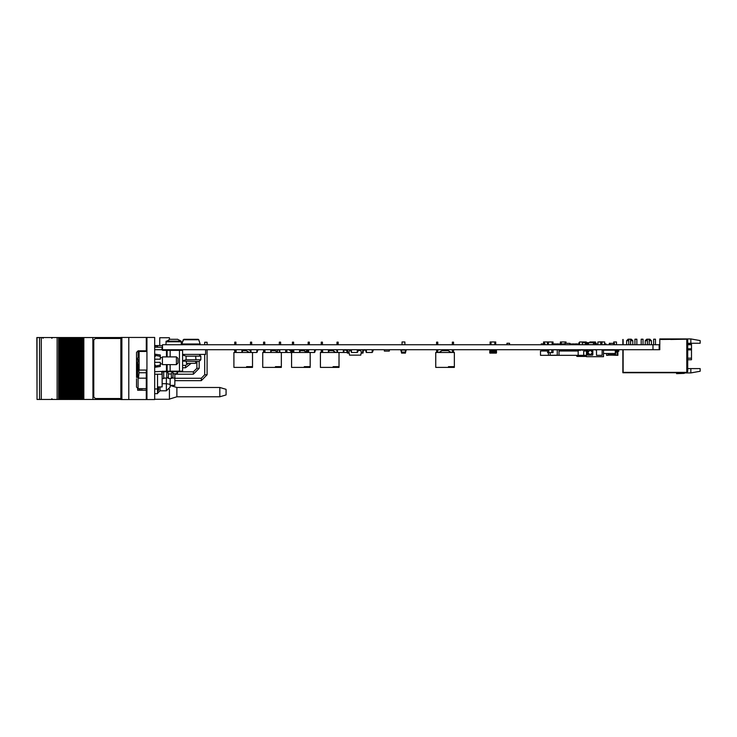 <?xml version="1.0" encoding="UTF-8"?>
<svg xmlns="http://www.w3.org/2000/svg" width="737" height="737" viewBox="0 0 737 737"><rect width="100%" height="100%" fill="white"/><g stroke="black" fill="none" stroke-linecap="round" stroke-linejoin="round"><path stroke-width="1.11" d="M333.142 367.413L339.038 367.413L339.038 366.639L333.142 366.639L333.142 367.413L320.411 367.413L320.411 352.516L328.481 352.479L328.444 349.725M336.993 344.759L336.993 342.115L338.228 342.115L338.228 344.759M321.221 344.759L321.221 342.115L322.465 342.115L322.465 344.759M304.307 367.413L310.203 367.413L310.203 366.639L304.307 366.639L304.307 367.413L291.585 367.413L291.585 352.516L299.646 352.479L299.609 349.725M308.158 344.759L308.158 342.115L309.393 342.115L309.393 344.759M292.386 344.759L292.386 342.115L293.63 342.115L293.63 344.759M275.472 367.413L281.368 367.413L281.368 366.639L275.472 366.639L275.472 367.413L262.75 367.413L262.75 352.516L270.811 352.479L270.783 349.725L270.783 352.516L264.915 352.479L264.942 349.725L270.783 349.725M279.323 344.759L279.323 342.115L280.567 342.115L280.567 344.759M263.551 344.759L263.551 342.115L264.795 342.115L264.795 344.759M246.637 367.413L252.533 367.413L252.533 366.639L246.637 366.639L246.637 367.413L233.915 367.413L233.915 352.516L241.985 352.479L241.948 349.725L241.948 352.516L236.08 352.479L236.107 349.725L241.948 349.725M250.488 344.759L250.488 342.115L251.732 342.115L251.732 344.759M234.716 344.759L234.716 342.115L235.96 342.115L235.96 344.759M448.474 367.413L454.379 367.413L454.379 366.639L448.474 366.639L448.474 367.413L435.751 367.413L435.751 352.516L454.379 352.516L454.379 366.639M452.325 344.759L452.325 342.115L453.568 342.115L453.568 344.759M436.562 344.759L436.562 342.115L437.796 342.115L437.796 344.759M490.602 352.212L491.542 352.212L490.602 352.516L490.602 350.158L491.542 350.158L490.602 350.305M492.62 352.212L493.56 352.212L492.62 352.516L492.62 350.158L493.56 350.158L492.62 350.305M494.638 352.212L495.568 352.212L494.638 352.516L494.638 350.158L495.568 350.158L494.638 350.305M547.333 349.725L547.333 350.959M542.81 349.725L542.036 350.499L544.901 350.959M585.804 350.959L586.422 350.499M588.255 344.759L588.255 342.585L587.325 342.585L587.325 344.759M585.768 344.759L585.768 342.585L585.51 344.759M583.28 342.705L582.709 342.742M687.732 344.225L691.463 344.225L691.463 359.748L687.732 359.748M653.59 344.759L653.59 339.167L655.451 339.167L655.451 344.759M647.381 340.724L645.207 340.724L646.764 339.167L649.868 339.167L651.416 340.724L649.242 340.724M641.172 344.759L641.172 339.167L643.042 339.167L643.042 344.759M634.972 344.759L634.972 339.167L636.832 339.167L636.832 344.759M628.762 340.724L626.588 340.724L628.136 339.167L631.24 339.167L632.797 340.724L630.623 340.724M146.912 398.606L146.294 398.606L146.294 370.048M146.294 351.429L146.294 338.394L146.912 338.394M219.856 396.81L219.856 387.496L226.066 389.357L226.066 394.949L219.856 396.81L176.862 396.81L176.862 387.496L170.127 385.479M121.052 399.537L146.599 399.537L146.599 398.606M121.052 337.463L146.599 337.463L146.599 338.394M73.479 399.445L73.479 337.555L72.392 337.555L72.392 399.445L72.373 337.555L72.373 399.445L74.87 399.445L74.852 337.555L74.87 399.445L77.357 399.445L77.33 337.555L77.357 399.445L79.836 399.445L79.817 337.555L79.836 399.445L79.817 337.555L80.655 337.555L80.655 399.445L80.646 337.555L120.85 337.555M37.007 337.555L37.007 399.445L36.85 337.555L63.281 337.555L63.281 399.445L63.271 337.555L65.759 337.555L65.768 399.445L65.759 337.555L67.408 337.555L67.408 399.445L66.92 399.445L66.92 337.555L66.947 399.445L64.432 399.445L64.432 337.555L64.46 399.445L61.954 399.445L61.954 337.555M67.408 399.445L67.408 337.555M68.246 337.555L68.246 399.445L68.513 337.555L67.436 337.555L67.426 399.445L68.237 399.445L68.237 337.555M68.513 399.445L69.425 399.445L69.398 337.555L69.886 337.555L69.886 399.445L69.398 399.445L69.398 337.555L68.513 337.555M69.886 399.445L69.886 337.555M72.373 399.445L69.914 399.445L69.914 337.555L70.724 337.555L70.724 399.445L70.715 337.555L72.373 337.555M74.879 399.445L74.879 337.555L73.479 337.555M74.879 337.555L75.69 337.555L75.69 399.445L75.681 337.555L78.168 337.555L78.168 399.445L78.159 337.555L79.817 337.555M61.954 399.445L60.793 399.445L60.793 337.555M60.793 399.445L59.476 399.445L59.476 337.555M37.007 399.445L59.476 399.445M120.85 399.445L83.124 399.445L83.124 337.555M83.124 399.445L81.807 399.445L81.807 337.555M81.807 399.445L79.836 399.445M162.122 372.378L162.122 374.239L161.67 371.761L161.808 372.378L162.739 371.761L170.192 371.761L166.47 371.761L166.47 364.622M181.984 371.761L179.506 371.761L179.506 371.135L182.61 371.135L181.984 371.761M162.122 347.238L162.122 348.076L162.122 347.238L154.669 347.238L162.122 347.238M139.155 351.429L139.155 370.048L146.912 370.048L146.912 351.429L139.155 351.429M159.413 365.285L160.261 365.11L160.261 366.482L155.295 367.256L155.295 366.086L160.261 365.11L160.261 362.291L154.669 362.291M154.669 359.186L160.261 359.186L160.261 354.994L155.295 354.221L155.295 356.367L154.669 356.367M177.949 358.412L177.949 363.065L176.401 364.622L176.401 356.865L177.949 358.412M176.401 356.865L162.435 356.865L162.435 364.622L176.401 364.622M137.911 361.959L137.69 359.481M146.294 372.775L139.044 372.775L138.547 377.491L139.044 378.192L137.598 376.883L137.598 363.341M177.949 371.761L177.018 373.779L177.018 371.761M172.983 371.761L172.983 376.883L171.371 378.496L171.371 373.908L172.218 371.761M163.669 378.118L166.774 378.118L166.774 371.761M162.149 378.514L163.669 378.514L163.669 371.761M181.394 342.254L182.417 342.254M204.739 344.759L204.739 342.254L207.097 342.254L207.097 344.759M170.127 378.496L170.127 387.072L170.127 385.368L174.881 385.368L174.881 378.081L171.785 378.081M138.095 377.381L138.095 388.703L136.548 387.155L136.548 378.855M154.669 345.92L157.497 345.92L157.497 347.238M154.669 388.97L157.497 388.97L157.497 393.622L154.669 393.622M137.865 377.141L136.548 377.408L136.548 352.387L138.095 350.84L138.095 356.128M165.88 344.759L166.175 341.167L181.099 341.167L177.387 339.25M169.888 339.25L165.88 341.756L181.394 341.756L181.099 341.167L181.394 344.759M169.915 339.296L177.359 339.296M182.61 361.176L199.091 361.517L200.879 359.73L200.879 356.164L186.093 356.164L182.61 355.087M195.674 361.517L195.674 363.378L186.36 363.378L186.36 361.517M182.546 341.802L181.938 343.967L200.105 343.967L199.506 344.759L200.105 343.967L199.487 341.802M183.835 339.324L198.806 339.775L183.227 339.775L182.638 341.802L183.835 339.324L198.207 339.324M366.326 349.753L372.194 349.753L372.194 352.479L366.326 352.479L366.353 349.753L366.353 352.516L372.194 352.516L372.194 349.725M351.42 349.753L351.448 352.479L357.279 352.479L357.279 349.753L351.42 349.753L351.448 352.516L357.279 352.516L357.279 349.725M337.491 349.753L337.528 352.479L343.359 352.479L343.359 349.753L337.491 349.753L337.528 352.516L343.359 352.516L343.359 349.725M337.528 352.516L328.444 352.516L328.444 349.753L322.613 349.725L322.585 352.479L322.585 349.753M308.656 349.753L308.692 352.479L314.524 352.479L314.524 349.753L308.656 349.753L308.692 352.516L314.524 352.516L314.524 349.725M308.692 352.516L299.609 352.516L299.609 349.753L293.777 349.725L293.75 352.479L293.75 349.753M279.82 349.753L279.857 352.479L285.689 352.479L285.689 349.753L279.82 349.753L279.857 352.516L285.689 352.516L285.689 349.725M250.985 349.753L251.022 352.479L256.854 352.479L256.854 349.753L250.985 349.753L251.022 352.516L256.854 352.516L256.854 349.725M585.804 349.725L585.804 350.499L584.69 349.725L585.464 350.499L584.69 349.725L585.464 350.499L584.69 349.725L585.464 350.499L583.75 350.499M578.167 350.499L577.209 350.499L577.983 349.725M575.09 349.725L575.873 350.499L575.643 349.955L575.873 350.499L574.012 350.499L574.63 349.734M571.894 349.725L572.677 350.499L570.807 350.499L571.424 349.734M569.48 350.959L568.697 349.725L569.48 350.499L568.697 349.725L569.48 350.499L567.61 350.499L568.236 349.725M565.5 349.725L566.283 350.499L564.413 350.499L565.196 349.725L564.57 350.038M562.303 349.725L563.086 350.499L561.216 350.499L561.373 350.038M546.32 349.725L547.094 350.499L545.233 350.499L546.006 349.725M559.107 349.725L559.89 350.499L558.987 350.499M182.61 371.135L182.61 350.342L162.739 350.342L162.739 349.725L166.47 349.725L166.47 356.865M167.087 364.622L167.087 371.135L179.506 371.135L179.506 349.725M162.739 349.725L162.122 349.098L161.67 349.725L162.122 348.076L162.555 349.697L162.555 344.759L659.182 344.759L659.182 349.725L652.973 349.725L652.973 344.759M170.192 356.865L170.192 349.725M179.506 371.761L170.192 371.761L170.192 364.622M166.47 371.761L167.087 371.135L154.669 371.761M162.739 371.761L162.739 371.135M137.46 359.149L139.155 353.64L137.46 359.149L137.939 359.389M137.948 359.223L137.948 362.254L137.46 362.328L139.155 367.846L137.46 362.328M177.949 371.826L193.38 371.826L193.38 374.184L199.211 368.343L199.211 361.388M193.38 371.826L196.853 368.343L199.211 368.343M174.881 378.274L201.265 378.274L201.265 380.633L207.097 374.801L207.097 349.725M201.265 378.274L204.739 374.801L207.097 374.801M182.61 365.368L185.494 365.368L185.494 367.726L191.132 363.378M159.984 386.971L159.984 390.803L166.405 390.803L170.127 387.072L166.405 390.803L166.405 383.701L162.149 383.701M565.03 349.743L564.413 350.499L565.196 349.725M561.235 350.342L561.834 349.743M581.705 349.753L582.248 350.342M592.861 352.433L590.144 355.151L587.435 352.433L590.144 349.725L592.861 352.433L590.144 355.151L587.435 352.433M198.806 339.775L199.395 341.802M587.739 352.433L590.144 354.847L592.557 352.433L590.144 350.029L587.739 352.433M580.406 350.499L580.959 349.753M567.61 350.959L568.393 349.725M543.897 350.499L543.123 349.725M579.07 350.499L578.508 349.753M591.737 350.084L591.35 349.771M51.802 338.329L52.576 337.555M51.802 398.671L52.576 399.445M43.105 338.329L42.331 337.555M652.973 349.725L166.47 349.725L167.087 350.342L167.087 356.865M322.465 349.725L322.585 352.056M321.221 350.029L321.221 352.516M336.993 351.3L336.993 352.516M339.038 366.639L339.038 352.516M330.351 349.725L329.089 350.655L332.709 350.655L335.934 352.516M328.481 350.655L329.19 349.725M293.63 349.725L293.75 352.056M292.386 350.029L292.386 352.516M308.158 351.3L308.158 352.516M310.203 366.639L310.203 352.516M301.516 349.725L300.254 350.655L303.874 350.655L307.099 352.516M299.646 350.655L300.355 349.725M264.795 349.725L264.915 352.056M263.551 350.029L263.551 352.516M279.323 351.3L279.323 352.516M279.857 352.516L270.783 352.516M281.368 366.639L281.368 352.516M272.681 349.725L271.419 350.655L275.039 350.655L278.264 352.516M270.811 350.655L271.52 349.725M235.96 349.725L236.024 352.093L236.116 349.725M236.089 349.753L235.96 352.516M234.716 350.029L234.716 352.516M250.985 352.433L250.322 350.296L250.488 352.516M251.022 352.516L241.948 352.516M252.533 366.639L252.533 352.516M243.855 349.725L242.593 350.655L246.204 350.655L249.428 352.516M241.985 350.655L242.685 349.725L241.985 352.056M337.491 352.433L336.827 350.296L335.621 349.725M345.266 349.725L344.059 350.296L343.387 352.433M343.792 349.983L343.451 352.093L344.105 349.725M308.656 352.433L307.992 350.296L306.785 349.725M316.431 349.725L315.224 350.296L314.552 352.433M314.957 349.983L314.616 352.093L315.27 349.725M279.82 352.433L279.157 350.296L277.95 349.725M287.596 349.725L286.389 350.296L285.716 352.433M286.122 349.983L285.781 352.093L286.435 349.725M258.761 349.725L257.554 350.296L256.891 352.433M344.059 350.296L343.755 352.139M322.585 352.433L321.912 350.296L320.706 349.725M315.224 350.296L314.92 352.139M293.75 352.433L293.077 350.296L291.87 349.725M286.389 350.296L286.085 352.139M264.915 352.433L264.242 350.296L263.035 349.725M257.554 350.296L257.25 352.139L257.554 350.296M365.616 349.725L366.326 352.056M366.326 352.433L365.653 350.296L364.456 349.725M374.101 349.725L372.894 350.296L372.222 352.433L372.931 349.725M249.115 350.029L250.018 350.029M257.287 349.983L256.946 352.093L257.296 349.983M254.836 352.516L256.697 352.516M365.921 349.983L366.298 352.397M373.198 350.029L372.59 352.139M372.222 352.056L372.627 349.983M350.701 349.725L351.42 352.056M351.42 352.433L350.748 350.296L349.541 349.725M359.186 349.725L357.979 350.296L357.316 352.433M357.316 352.056L358.025 349.725M322.548 352.397L321.866 349.725M329.144 350.296L328.481 352.433M328.886 349.983L328.481 352.056M293.713 352.397L293.031 349.725M300.309 350.296L299.646 352.433M300.051 349.983L299.646 352.056M264.878 352.397L264.205 349.725M271.483 350.296L270.811 352.433M271.216 349.983L270.811 352.056M351.015 349.983L351.356 352.093L351.015 349.983M357.979 350.296L357.675 352.139L358.283 350.029M234.209 350.029L235.416 350.296L236.024 352.397M370.177 352.516L372.038 352.516M355.262 352.516L357.123 352.516M336.781 349.725L337.491 352.056M343.387 352.479L346.805 352.479M341.342 352.516L343.202 352.516M328.444 352.516L322.613 352.516M326.427 352.516L328.297 352.516M307.946 349.725L308.656 352.056M312.506 352.516L314.367 352.516M299.609 352.516L293.777 352.516M297.591 352.516L299.462 352.516M279.111 349.725L279.82 352.056M283.671 352.516L285.532 352.516M264.942 352.516L264.915 349.753M268.765 352.516L270.626 352.516M250.276 349.725L250.985 352.056M236.024 352.093L235.37 349.725M242.961 350.029L241.985 352.433M239.93 352.516L241.791 352.516M242.27 350.655L242.381 349.983L242.28 350.655M437.796 349.725L437.796 352.516M436.562 349.725L436.562 352.516M453.568 349.725L453.568 352.516M452.325 349.725L452.325 352.516M451.274 352.516L448.05 350.655L442.08 350.655L438.856 352.516M405.949 349.725L405.571 352.083L401.389 352.083L401.536 350.029L405.424 350.029L405.424 353.134L401.536 353.134L401.011 349.725M401.453 352.516L400.845 350.204L400.062 349.725M401.389 352.083L401.315 350.02L401.389 352.083M405.516 352.516L406.115 350.204L406.898 349.725M405.571 352.083L405.645 350.02L405.571 352.083M490.602 350.029L489.829 350.029L489.829 353.134L496.351 353.134L496.508 352.083L495.568 352.083M493.56 352.083L494.638 352.083M491.542 352.083L492.62 352.083M489.672 352.083L490.602 352.083M491.542 350.029L492.62 350.029M493.56 350.029L494.638 350.029M495.568 350.029L496.351 350.029L496.508 352.083M491.542 352.212L491.542 350.305M493.56 352.212L493.56 350.305M495.568 352.212L495.568 350.305M357.942 350.508L360.743 350.508L361.342 352.056L360.743 355.16L349.568 355.16L348.96 352.056L349.568 350.508L350.784 350.508M362.825 353.115L361.342 353.115L363.037 353.032L363.35 350.315L364.769 350.029M363.092 349.725L362.567 352.516L361.342 352.562M347.477 353.115L348.96 353.115L347.265 353.032L346.952 350.315L345.533 350.278L345.533 349.725M348.96 352.562L347.744 352.516L347.219 349.725M362.613 352.415L362.779 350.011M347.689 352.415L347.523 350.011M300.281 350.508L304.528 350.508L304.786 351.18M306.564 350.011L306.417 352.12L306.785 349.734M306.951 352.433L307.089 350.416L307.983 350.278M291.262 353.115L290.737 350.315L289.328 350.278L289.328 349.725M291.585 352.553L291.004 349.725M291.483 352.415L291.318 350.011M333.612 351.171L333.612 349.725M331.07 350.655L331.07 349.725M275.951 351.18L277.398 351.18L277.398 349.725M274.855 350.655L274.855 349.725M506.992 344.759L506.992 343.295L509.543 343.295L509.543 344.759M491.072 344.759L491.072 341.959L490.142 341.959L490.142 344.759M494.794 344.759L494.794 341.959L495.725 341.959L495.725 344.759M491.072 341.996L494.794 341.996M404.88 344.759L404.88 341.959L402.08 341.959L402.08 344.759M290.59 350.278L290.931 352.516M291.52 352.507L291.52 349.725M286.868 350.029L286.868 352.516L285.938 352.36M285.938 351.144L285.938 349.725M290.59 352.479L286.868 352.479M346.805 350.278L347.145 352.516M347.735 352.507L347.735 349.725M548.402 344.759L548.402 341.959L549.111 341.996M544.459 343.949L544.459 341.959L543.528 341.959L543.528 343.949M547.471 341.996L544.459 341.996M565.998 343.359L565.998 341.959L565.067 341.959L565.067 343.387M561.345 343.949L561.345 341.959L560.415 341.959L560.415 343.921M565.067 341.996L561.345 341.996M595.459 344.759L595.459 341.959L594.529 341.959L594.529 343.359M590.798 342.705L590.798 341.959L589.867 341.959L589.867 342.585M594.529 341.996L590.798 341.996M585.307 342.585L585.307 341.959L586.237 341.959L586.237 342.742M582.359 341.996L585.307 341.996M597.937 344.759L597.937 341.959L601.604 341.959L601.604 344.759M604.708 343.921L604.708 341.959L601.908 341.959L601.908 344.759M547.434 343.921L547.471 341.959L548.402 341.959M552.124 344.759L552.124 341.959L553.054 341.959L553.054 344.759M548.402 341.996L552.124 341.996M582.359 344.759L582.359 341.959L579.568 341.959L579.568 344.759M616.501 344.759L616.501 341.959L613.709 341.959L613.709 343.331M600.729 341.959L600.729 344.759L600.729 341.959M603.216 350.112L603.852 350.112M550.143 352.636L550.143 355.308L548.429 355.308L548.429 352.673M557.283 349.725L557.283 355.308L558.987 355.308L558.987 349.725M553.082 349.817L557.283 349.817M550.143 355.216L557.283 355.216M578.167 349.725L578.167 355.308L583.75 355.308L583.75 349.725M612.309 355.151L617.901 355.308L617.901 351.273M596.546 349.725L596.546 355.308L602.129 355.308L602.129 349.725M565.003 344.759L565.003 343.387L565.786 343.359L569.977 343.387L569.977 344.759M565.786 344.759L569.194 344.759M593.488 343.387L594.897 343.387L594.897 344.759M594.897 343.387L593.488 343.359M384.364 349.725L384.364 351.088L385.755 351.116L389.329 351.088L389.329 349.725M388.399 349.725L385.294 349.725M604.368 344.759L604.368 343.921L605.98 343.921L605.98 344.759M544.901 350.038L545.389 350.038M544.901 349.725L544.901 350.499M559.871 350.342L560.35 350.342M563.068 350.342L564.293 350.342M566.274 350.425L567.628 350.342M569.6 350.342L570.825 350.37M573.543 350.342L574.022 350.37M573.543 350.959L573.543 349.725M572.667 350.407L573.543 350.407M569.6 350.959L569.6 349.725M564.293 350.959L564.422 350.407M564.293 349.725L564.293 350.407M560.35 350.959L560.35 350.407L561.226 350.407M560.35 349.725L560.35 350.407M586.422 356.422L577.08 356.422M576.481 355.308L576.61 356.035L586.422 356.035M577.209 350.886L576.601 350.959M615.717 351.567L615.975 349.753L607.961 350.186M615.644 352.065L615.275 354.718L608.596 354.718L608.421 353.447M615.754 351.273L616.353 351.273M616.906 351.273L618.767 351.273L618.767 349.725M604.957 349.725L604.957 350.186M603.529 353.447L615.119 353.447L615.432 352.065L615.119 350.186L603.529 350.186M615.432 351.567L616.206 351.567L617.136 349.725M615.432 352.065L616.51 352.065L617.44 350.222L618.684 350.222L618.684 349.725M586.422 350.959L583.75 350.959M578.167 350.959L558.987 350.959M547.582 350.959L540.488 350.959L540.488 355.308L578.167 355.308M586.422 355.308L583.75 355.308M595.459 343.295L596.325 343.295L596.325 344.759M591.783 342.742L588.458 342.585L588.458 344.759M588.485 342.742L593.451 342.742L593.451 344.603L588.485 344.603L588.485 342.742M593.488 344.759L593.488 342.585L591.903 342.742M578.877 343.921L578.877 342.742L579.568 342.742M587.325 342.585L586.799 342.742M582.359 342.742L585.473 342.742L585.473 344.603L582.359 344.603M585.51 342.585L583.925 342.742M583.925 342.705L583.004 342.742M585.768 342.585L586.081 344.759M586.081 342.742L587.011 342.742M586.081 344.603L587.011 344.603M579.098 342.742L579.098 343.921M587.011 342.585L587.011 344.759M609.95 343.331L613.737 343.331M609.95 344.723L613.737 344.723M609.333 344.759L609.333 343.295L609.95 343.295L609.95 344.759M614.354 344.759L614.354 343.295L613.737 343.295L613.737 344.759M596.546 350.112L593.829 349.725M603.852 350.186L603.852 349.725M599.54 341.839L602.488 341.839M603.732 341.959L602.488 341.959M598.297 341.959L599.54 341.959M551.764 349.753L548.816 349.753M553.008 349.725L553.008 352.673L548.816 352.636L548.816 349.725M548.816 352.673L547.582 352.673L547.582 349.725M551.764 352.673L551.764 349.725M602.129 350.112L603.529 350.112L603.529 356.699L586.422 356.699L586.422 350.112L587.435 350.112M592.861 350.112L593.635 349.725M562.764 344.759L562.764 343.921L564.478 343.921L564.478 344.759M556.932 344.759L556.748 343.949M556.932 343.921L558.36 343.949M582.7 344.723L583.925 344.723M573.976 343.949L575.376 343.949M573.976 344.723L575.376 344.723M564.376 343.921L564.376 344.759M576.988 343.949L578.729 343.949M576.988 344.723L578.729 344.723M579.273 344.759L579.273 343.921L578.729 344.759M572.271 343.949L573.976 343.921L573.976 344.759M569.977 343.921L570.779 343.949M553.054 344.723L553.883 344.723M553.054 343.949L553.883 343.949M553.837 343.949L553.883 344.759M553.883 343.921L554.39 344.759M567.674 344.723L569.167 344.723M561.281 343.949L562.764 343.949M561.281 344.723L562.764 344.723M560.037 344.759L560.037 343.921L561.281 343.921L561.281 344.759M558.112 344.723L560.037 344.723M558.112 343.949L560.037 343.949M560.664 343.921L560.664 344.759M558.112 343.921L558.112 344.759M564.478 344.723L565.003 344.723M564.478 343.949L565.003 343.949M555.016 344.723L556.932 344.723M555.016 343.949L556.932 343.949M557.559 343.921L557.559 344.759M554.39 343.921L555.016 343.921L555.016 344.759M570.595 343.949L572.52 343.949M570.595 344.723L572.52 344.723M570.595 343.921L570.595 344.759M572.52 343.921L572.52 344.759M573.137 343.921L573.137 344.759M542.847 344.723L544.523 344.723M542.847 343.949L544.523 343.949M545.14 344.759L545.14 343.921L544.523 343.921L544.523 344.759M541.234 344.759L541.234 343.921L542.847 343.921L542.847 344.759M575.376 344.759L575.376 343.921L576.988 343.921L576.988 344.759M597.937 343.295L597.569 344.759M608.117 355.151L615.57 355.151M606.569 353.447L606.569 355.308L608.117 355.308L608.117 353.447M615.57 352.627L615.57 355.308M617.118 351.273L617.118 355.308M587.739 349.725L587.739 355.151L592.861 354.847L592.557 349.725M587.435 350.029L587.435 354.847L587.435 350.029M592.861 354.847L592.861 350.029L592.861 354.847M587.739 355.151L592.557 355.151L587.739 355.151M622.829 339.481L622.829 344.759M623.143 339.49L622.829 340.42M623.143 340.42L623.143 344.759M622.829 349.725L622.829 372.719L686.184 372.719L623.143 372.415L623.143 349.725M684.784 372.719L676.566 373.613L684.166 373.346L685.41 372.719M676.566 373.613L684.166 373.346M684.222 372.719L680.583 373.033M632.797 340.724L632.797 344.759M626.588 340.724L626.588 344.759M651.416 340.724L651.416 344.759M645.207 340.724L645.207 344.759M630.623 339.167L630.623 344.759M628.762 339.167L628.762 344.759M649.242 339.167L649.242 344.759M647.381 339.167L647.381 344.759M687.732 368.592L690.836 368.592L690.836 372.94L685.207 372.94M690.836 338.946L700.15 340.595L700.15 343.295L690.836 343.295L690.836 338.946L659.799 338.946L659.799 339.481L686.184 339.167L670.661 339.481M659.182 349.725L659.799 349.725L659.799 339.481M690.836 368.592L700.15 368.592L700.15 371.301L690.836 372.94M686.184 339.167L686.801 339.167L686.801 372.378L623.17 372.378L623.17 349.725M686.801 339.167L687.732 340.098L687.732 371.448L686.801 372.378M690.836 343.295L687.732 343.295M154.669 399.537L154.669 337.463L146.912 337.463L146.912 399.537L154.669 399.537M146.294 370.987L146.912 370.987L146.294 370.987M146.294 350.499L146.912 350.499M169.418 339.407L169.418 337.767L159.791 337.767L159.791 345.533M169.418 389.265L169.418 399.233L154.669 399.233M128.818 337.463L128.818 399.537M137.598 388.629L137.598 390.223L146.294 390.223M154.669 345.533L162.555 345.533L162.122 348.739M39.512 337.555L39.512 399.445L39.522 337.555M64.948 399.445L64.948 337.555M62.461 399.445L62.461 337.555M92.917 399.445L92.89 337.555L92.917 399.445M79.329 399.445L79.329 337.555M41.263 337.555L41.263 399.445M57.145 337.555L57.145 399.445M76.841 399.445L76.841 337.555M71.876 399.445L71.876 337.555M73.212 337.555L73.212 399.445L73.203 337.555M74.363 399.445L74.363 337.555M120.85 338.486L95.377 338.486L93.82 340.033L93.82 396.967L95.377 398.514L120.85 398.514M162.122 374.239L154.669 374.239M182.61 350.342L181.984 349.725L182.61 350.342M154.669 365.11L155.295 365.11L155.295 366.086L157.865 365.589M160.261 356.367L155.295 355.391M139.044 378.192L146.294 378.192M139.044 372.775L138.353 366.086M167.548 371.761L168.395 373.908L168.395 378.496L166.774 376.883M168.395 378.496L171.371 378.496M168.395 373.908L171.371 373.908M162.149 372.185L162.149 386.971L157.497 386.971L157.497 374.239L157.497 388.97M182.61 354.377L205.605 354.377L205.605 349.725M185.494 365.368L188.635 363.378M159.984 390.803L157.497 393.282L159.984 390.803L166.405 390.803M157.497 391.651L158.612 389.947L158.612 387.469L157.497 387.469M136.548 387.155L138.095 388.703L146.294 388.703M138.095 350.84L146.294 350.84M157.7 347.238L157.497 346.261M174.881 373.779L174.881 378.081M174.789 339.296L172.486 339.296M182.61 360.808L186.093 359.73L200.879 359.73M195.95 359.73L195.674 356.026M186.102 359.739L186.093 356.164M182.527 344.759L181.938 343.967M182.638 341.802L183.227 339.775M336.247 366.639L336.247 367.413M307.412 366.639L307.412 367.413M278.577 366.639L278.577 367.413M249.742 366.639L249.742 367.413M451.578 366.639L451.578 367.413M543.897 350.729L544.901 350.729M574.012 350.572L573.543 350.572M570.807 350.572L569.6 350.572M567.61 350.572L566.283 350.572M564.293 350.572L563.086 350.572M560.35 350.572L559.89 350.572M691.463 344.686L687.732 344.686M687.732 348.813L691.463 348.813M691.463 349.909L687.732 349.909M687.732 358.191L691.463 358.191M146.294 349.568L146.912 349.568M146.294 339.324L146.912 339.324M146.294 397.676L146.912 397.676M146.294 371.918L146.912 371.918M121.872 337.463L121.872 399.537M79.356 399.445L79.356 337.555M83.861 399.445L83.861 337.555M140.233 390.223L140.233 388.703M139.063 390.223L139.063 388.703M139.422 388.703L139.422 390.223L139.422 388.703M58.545 399.445L58.545 337.555M82.314 399.445L82.314 337.555M83.281 399.445L83.281 337.555M80.923 399.445L80.923 337.555M78.444 399.445L78.444 337.555M76.869 399.445L76.869 337.555M77.357 399.445L77.357 337.555M74.391 399.445L74.391 337.555M71.913 399.445L71.913 337.555M61.982 399.445L61.982 337.555M63.557 399.445L63.557 337.555M61.07 399.445L61.07 337.555M59.983 399.445L59.983 337.555M58.674 399.445L58.674 337.555M66.035 399.445L66.035 337.555M71.001 399.445L71.001 337.555M75.957 399.445L75.957 337.555M154.669 349.725L161.67 349.725L162.739 350.342M170.127 384.346L166.405 383.701L166.405 378.118M137.478 359.002L136.548 359.251M587.371 349.743L586.938 350.057M574.012 350.959L574.059 350.232M570.807 350.959L570.862 350.232M561.216 350.499L561.216 350.959M542.036 350.499L542.036 350.959M547.094 350.499L547.094 350.959M559.89 350.499L559.89 350.959M563.086 350.499L562.469 349.734M566.283 350.499L566.283 350.959M572.677 350.499L572.677 350.959M585.464 350.499L585.464 350.959M219.856 387.496L176.862 387.496M120.85 337.463L120.85 399.537M176.862 396.81L169.418 399.039M141.826 388.703L141.826 390.223M154.669 366.482L155.295 366.482M154.669 354.994L155.295 354.994M160.261 357.638L162.435 357.638M160.261 363.848L162.435 363.848M139.155 353.631L137.46 359.186M137.93 362.171L137.93 359.306M137.46 362.3L139.155 367.846M177.018 373.779L172.983 373.779M196.853 368.343L196.853 361.517M174.881 374.184L193.38 374.184M204.739 374.801L204.739 354.377M174.881 380.633L201.265 380.633M182.61 367.726L185.494 367.726M199.091 354.377L200.879 356.164M182.951 354.377L182.61 354.718"/></g></svg>
